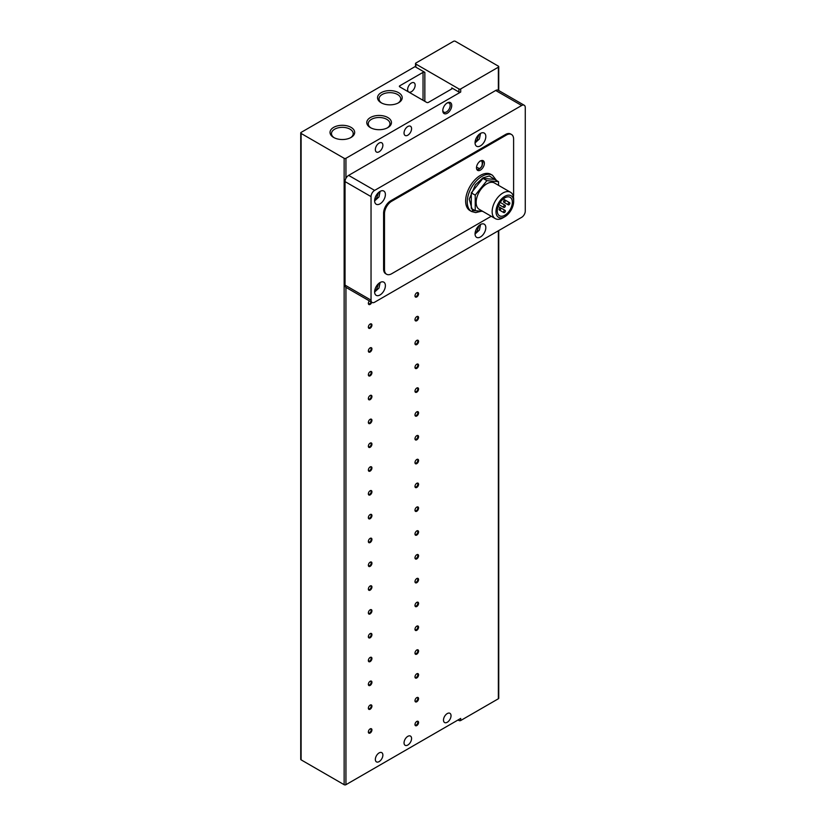 <?xml version="1.0" encoding="UTF-8"?>
<svg xmlns="http://www.w3.org/2000/svg" width="826" height="826" viewBox="0 0 826 826"><rect width="100%" height="100%" fill="white"/><g stroke="black" fill="none" stroke-linecap="round" stroke-linejoin="round"><path stroke-width="1.24" d="M407.807 126.512A5.328 3.077 -60 0 1 410.47 126.244A5.328 3.077 -60 0 1 411.286 130.518A5.328 3.077 -60 0 1 407.807 135.206A5.328 3.077 -60 0 1 405.143 135.474A5.328 3.077 -60 0 1 404.327 131.2A5.328 3.077 -60 0 1 407.807 126.512M379.113 143.074A5.328 3.077 -60 0 1 381.777 142.815A5.328 3.077 -60 0 1 382.593 147.08A5.328 3.077 -60 0 1 379.113 151.778A5.328 3.077 -60 0 1 376.45 152.036A5.328 3.077 -60 0 1 375.634 147.771A5.328 3.077 -60 0 1 379.113 143.074M411.389 83.023A5.328 3.077 -60 0 1 414.053 82.765A5.328 3.077 -60 0 1 414.869 87.029A5.328 3.077 -60 0 1 411.389 91.727A5.328 3.077 -60 0 1 408.725 91.985A5.328 3.077 -60 0 1 407.91 87.721A5.328 3.077 -60 0 1 411.389 83.023M407.807 736.348A5.328 3.077 -60 0 1 410.47 736.08A5.328 3.077 -60 0 1 411.286 740.354A5.328 3.077 -60 0 1 407.807 745.042A5.328 3.077 -60 0 1 405.143 745.31A5.328 3.077 -60 0 1 404.327 741.046A5.328 3.077 -60 0 1 407.807 736.348M379.113 752.909A5.328 3.077 -60 0 1 381.777 752.651A5.328 3.077 -60 0 1 382.593 756.915A5.328 3.077 -60 0 1 379.113 761.613A5.328 3.077 -60 0 1 376.45 761.871A5.328 3.077 -60 0 1 375.634 757.607A5.328 3.077 -60 0 1 379.113 752.909M381.147 102.765L381.147 102.765A12.338 7.124 180 0 1 381.147 92.688A12.338 7.124 180 0 1 398.597 92.688A12.338 7.124 180 0 1 398.597 102.765A12.338 7.124 180 0 1 381.147 102.765M398.039 103.064A10.862 6.267 0 0 0 400.734 98.934A10.862 6.267 0 0 0 397.554 94.494A10.862 6.267 0 0 0 385.711 93.132A10.862 6.267 0 0 0 379.01 98.934A10.862 6.267 0 0 0 381.705 103.064M350.523 137.746A10.862 6.267 0 0 0 353.208 133.616A10.862 6.267 0 0 0 350.028 129.176A10.862 6.267 0 0 0 334.664 129.176A10.862 6.267 0 0 0 331.484 133.616A10.862 6.267 0 0 0 334.179 137.746M333.632 127.38A12.338 7.124 180 0 1 351.071 127.38A12.338 7.124 180 0 1 351.071 137.446L351.071 137.446A12.338 7.124 180 0 1 333.632 137.446A12.338 7.124 180 0 1 333.632 127.38M370.389 127.617L370.389 127.617A12.338 7.124 180 0 1 370.389 117.54A12.338 7.124 180 0 1 387.838 117.54A12.338 7.124 180 0 1 387.838 127.617A12.338 7.124 180 0 1 370.389 127.617M387.28 127.916A10.862 6.267 0 0 0 389.975 123.776A10.862 6.267 0 0 0 386.795 119.347A10.862 6.267 0 0 0 374.952 117.984A10.862 6.267 0 0 0 368.251 123.776A10.862 6.267 0 0 0 370.946 127.916M447.258 722.265A5.328 3.077 120 0 0 450.738 717.577A5.328 3.077 120 0 0 449.922 713.303A5.328 3.077 120 0 0 447.258 713.571A5.328 3.077 120 0 0 443.779 718.259A5.328 3.077 120 0 0 444.595 722.533A5.328 3.077 120 0 0 447.258 722.265M368.365 303.111A1.982 1.146 120 0 0 368.768 303.813A1.982 1.146 120 0 0 369.759 303.72A1.982 1.146 120 0 0 371.08 301.882M369.377 300.891A2.54 1.466 120 0 0 368.355 303.349A2.54 1.466 120 0 0 369.749 304.567A2.54 1.466 120 0 0 371.762 302.275M368.365 326.92A1.982 1.146 120 0 0 368.768 327.633A1.982 1.146 120 0 0 369.759 327.53A1.982 1.146 120 0 0 371.163 325.093A1.982 1.146 120 0 0 370.75 324.184A1.982 1.146 120 0 0 369.945 324.195M368.355 327.168A2.54 1.466 120 0 0 370.141 328.201A2.54 1.466 120 0 0 371.937 325.093A2.54 1.466 120 0 0 370.141 324.06A2.54 1.466 120 0 0 368.355 327.168M368.365 350.74A1.982 1.146 120 0 0 368.768 351.442A1.982 1.146 120 0 0 369.759 351.339A1.982 1.146 120 0 0 371.163 348.913A1.982 1.146 120 0 0 370.75 348.004A1.982 1.146 120 0 0 369.945 348.004M368.355 350.978A2.54 1.466 120 0 0 370.141 352.021A2.54 1.466 120 0 0 371.937 348.913A2.54 1.466 120 0 0 370.141 347.87A2.54 1.466 120 0 0 368.355 350.978M368.365 374.55A1.982 1.146 120 0 0 368.768 375.252A1.982 1.146 120 0 0 369.759 375.159A1.982 1.146 120 0 0 371.163 372.722A1.982 1.146 120 0 0 370.75 371.814A1.982 1.146 120 0 0 369.945 371.824M368.355 374.798A2.54 1.466 120 0 0 370.141 375.83A2.54 1.466 120 0 0 371.937 372.722A2.54 1.466 120 0 0 370.141 371.69A2.54 1.466 120 0 0 368.355 374.798M368.365 398.359A1.982 1.146 120 0 0 368.768 399.072A1.982 1.146 120 0 0 369.759 398.968A1.982 1.146 120 0 0 371.163 396.542A1.982 1.146 120 0 0 370.75 395.623A1.982 1.146 120 0 0 369.945 395.633M368.355 398.607A2.54 1.466 120 0 0 370.141 399.639A2.54 1.466 120 0 0 371.937 396.542A2.54 1.466 120 0 0 370.141 395.499A2.54 1.466 120 0 0 368.355 398.607M368.365 422.179A1.982 1.146 120 0 0 368.768 422.881A1.982 1.146 120 0 0 369.759 422.788A1.982 1.146 120 0 0 371.163 420.351A1.982 1.146 120 0 0 370.75 419.443A1.982 1.146 120 0 0 369.945 419.443M368.355 422.416A2.54 1.466 120 0 0 370.141 423.459A2.54 1.466 120 0 0 371.937 420.351A2.54 1.466 120 0 0 370.141 419.319A2.54 1.466 120 0 0 368.355 422.416M368.365 445.988A1.982 1.146 120 0 0 368.768 446.701A1.982 1.146 120 0 0 369.759 446.598A1.982 1.146 120 0 0 371.163 444.161A1.982 1.146 120 0 0 370.75 443.252A1.982 1.146 120 0 0 369.945 443.263M368.355 446.236A2.54 1.466 120 0 0 370.141 447.269A2.54 1.466 120 0 0 371.937 444.161A2.54 1.466 120 0 0 370.141 443.128A2.54 1.466 120 0 0 368.355 446.236M368.365 469.808A1.982 1.146 120 0 0 368.768 470.51A1.982 1.146 120 0 0 369.759 470.407A1.982 1.146 120 0 0 371.163 467.981A1.982 1.146 120 0 0 370.75 467.072A1.982 1.146 120 0 0 369.945 467.072M368.355 470.046A2.54 1.466 120 0 0 370.141 471.088A2.54 1.466 120 0 0 371.937 467.981A2.54 1.466 120 0 0 370.141 466.938A2.54 1.466 120 0 0 368.355 470.046M368.365 493.618A1.982 1.146 120 0 0 368.768 494.32A1.982 1.146 120 0 0 369.759 494.227A1.982 1.146 120 0 0 371.163 491.79A1.982 1.146 120 0 0 370.75 490.881A1.982 1.146 120 0 0 369.945 490.892M368.355 493.865A2.54 1.466 120 0 0 370.141 494.898A2.54 1.466 120 0 0 371.937 491.79A2.54 1.466 120 0 0 370.141 490.758A2.54 1.466 120 0 0 368.355 493.865M368.365 517.427A1.982 1.146 120 0 0 368.768 518.139A1.982 1.146 120 0 0 369.759 518.036A1.982 1.146 120 0 0 371.163 515.61A1.982 1.146 120 0 0 370.75 514.691A1.982 1.146 120 0 0 369.945 514.701M368.355 517.675A2.54 1.466 120 0 0 370.141 518.707A2.54 1.466 120 0 0 371.937 515.61A2.54 1.466 120 0 0 370.141 514.567A2.54 1.466 120 0 0 368.355 517.675M368.365 541.247A1.982 1.146 120 0 0 368.768 541.949A1.982 1.146 120 0 0 369.759 541.856A1.982 1.146 120 0 0 371.163 539.419A1.982 1.146 120 0 0 370.75 538.511A1.982 1.146 120 0 0 369.945 538.521M368.355 541.495A2.54 1.466 120 0 0 370.141 542.527A2.54 1.466 120 0 0 371.937 539.419A2.54 1.466 120 0 0 370.141 538.387A2.54 1.466 120 0 0 368.355 541.495M368.365 565.056A1.982 1.146 120 0 0 368.768 565.769A1.982 1.146 120 0 0 369.759 565.665A1.982 1.146 120 0 0 371.163 563.229A1.982 1.146 120 0 0 370.75 562.32A1.982 1.146 120 0 0 369.945 562.33M368.355 565.304A2.54 1.466 120 0 0 370.141 566.337A2.54 1.466 120 0 0 371.937 563.229A2.54 1.466 120 0 0 370.141 562.196A2.54 1.466 120 0 0 368.355 565.304M368.365 588.876A1.982 1.146 120 0 0 368.768 589.578A1.982 1.146 120 0 0 369.759 589.485A1.982 1.146 120 0 0 371.163 587.049A1.982 1.146 120 0 0 370.75 586.14A1.982 1.146 120 0 0 369.945 586.14M368.355 589.114A2.54 1.466 120 0 0 370.141 590.156A2.54 1.466 120 0 0 371.937 587.049A2.54 1.466 120 0 0 370.141 586.016A2.54 1.466 120 0 0 368.355 589.114M368.365 612.685A1.982 1.146 120 0 0 368.768 613.388A1.982 1.146 120 0 0 369.759 613.295A1.982 1.146 120 0 0 371.163 610.858A1.982 1.146 120 0 0 370.75 609.949A1.982 1.146 120 0 0 369.945 609.96M368.355 612.933A2.54 1.466 120 0 0 370.141 613.966A2.54 1.466 120 0 0 371.937 610.858A2.54 1.466 120 0 0 370.141 609.825A2.54 1.466 120 0 0 368.355 612.933M368.365 636.495A1.982 1.146 120 0 0 368.768 637.207A1.982 1.146 120 0 0 369.759 637.104A1.982 1.146 120 0 0 371.163 634.678A1.982 1.146 120 0 0 370.75 633.769A1.982 1.146 120 0 0 369.945 633.769M368.355 636.743A2.54 1.466 120 0 0 370.141 637.775A2.54 1.466 120 0 0 371.937 634.678A2.54 1.466 120 0 0 370.141 633.635A2.54 1.466 120 0 0 368.355 636.743M368.365 660.315A1.982 1.146 120 0 0 368.768 661.017A1.982 1.146 120 0 0 369.759 660.924A1.982 1.146 120 0 0 371.163 658.487A1.982 1.146 120 0 0 370.75 657.579A1.982 1.146 120 0 0 369.945 657.589M368.355 660.563A2.54 1.466 120 0 0 370.141 661.595A2.54 1.466 120 0 0 371.937 658.487A2.54 1.466 120 0 0 370.141 657.455A2.54 1.466 120 0 0 368.355 660.563M368.365 684.124A1.982 1.146 120 0 0 368.768 684.837A1.982 1.146 120 0 0 369.759 684.733A1.982 1.146 120 0 0 371.163 682.297A1.982 1.146 120 0 0 370.75 681.388A1.982 1.146 120 0 0 369.945 681.398M368.355 684.372A2.54 1.466 120 0 0 370.141 685.404A2.54 1.466 120 0 0 371.937 682.297A2.54 1.466 120 0 0 370.141 681.264A2.54 1.466 120 0 0 368.355 684.372M368.365 707.944A1.982 1.146 120 0 0 368.768 708.646A1.982 1.146 120 0 0 369.759 708.553A1.982 1.146 120 0 0 371.163 706.116A1.982 1.146 120 0 0 370.75 705.208A1.982 1.146 120 0 0 369.945 705.208M368.355 708.181A2.54 1.466 120 0 0 370.141 709.224A2.54 1.466 120 0 0 371.937 706.116A2.54 1.466 120 0 0 370.141 705.084A2.54 1.466 120 0 0 368.355 708.181M368.365 731.753A1.982 1.146 120 0 0 368.768 732.466A1.982 1.146 120 0 0 369.759 732.363A1.982 1.146 120 0 0 371.163 729.926A1.982 1.146 120 0 0 370.75 729.017A1.982 1.146 120 0 0 369.945 729.028M368.355 732.001A2.54 1.466 120 0 0 370.141 733.034A2.54 1.466 120 0 0 371.937 729.926A2.54 1.466 120 0 0 370.141 728.893A2.54 1.466 120 0 0 368.355 732.001M414.993 295.656A1.982 1.146 120 0 0 415.395 296.358A1.982 1.146 120 0 0 416.387 296.266A1.982 1.146 120 0 0 417.791 293.829A1.982 1.146 120 0 0 417.378 292.92A1.982 1.146 120 0 0 416.562 292.92M414.982 295.894A2.54 1.466 120 0 0 416.769 296.937A2.54 1.466 120 0 0 418.565 293.829A2.54 1.466 120 0 0 416.769 292.796A2.54 1.466 120 0 0 414.982 295.894M414.993 319.466A1.982 1.146 120 0 0 415.395 320.178A1.982 1.146 120 0 0 416.387 320.075A1.982 1.146 120 0 0 417.791 317.638A1.982 1.146 120 0 0 417.378 316.73A1.982 1.146 120 0 0 416.562 316.74M414.982 319.714A2.54 1.466 120 0 0 416.769 320.746A2.54 1.466 120 0 0 418.565 317.638A2.54 1.466 120 0 0 416.769 316.606A2.54 1.466 120 0 0 414.982 319.714M414.993 343.286A1.982 1.146 120 0 0 415.395 343.988A1.982 1.146 120 0 0 416.387 343.884A1.982 1.146 120 0 0 417.791 341.458A1.982 1.146 120 0 0 417.378 340.549A1.982 1.146 120 0 0 416.562 340.549M414.982 343.523A2.54 1.466 120 0 0 416.769 344.566A2.54 1.466 120 0 0 418.565 341.458A2.54 1.466 120 0 0 416.769 340.415A2.54 1.466 120 0 0 414.982 343.523M414.993 367.095A1.982 1.146 120 0 0 415.395 367.797A1.982 1.146 120 0 0 416.387 367.704A1.982 1.146 120 0 0 417.791 365.268A1.982 1.146 120 0 0 417.378 364.359A1.982 1.146 120 0 0 416.562 364.369M414.982 367.343A2.54 1.466 120 0 0 416.769 368.375A2.54 1.466 120 0 0 418.565 365.268A2.54 1.466 120 0 0 416.769 364.235A2.54 1.466 120 0 0 414.982 367.343M414.993 390.905A1.982 1.146 120 0 0 415.395 391.617A1.982 1.146 120 0 0 416.387 391.514A1.982 1.146 120 0 0 417.791 389.087A1.982 1.146 120 0 0 417.378 388.168A1.982 1.146 120 0 0 416.562 388.179M414.982 391.152A2.54 1.466 120 0 0 416.769 392.185A2.54 1.466 120 0 0 418.565 389.087A2.54 1.466 120 0 0 416.769 388.044A2.54 1.466 120 0 0 414.982 391.152M414.993 414.724A1.982 1.146 120 0 0 415.395 415.426A1.982 1.146 120 0 0 416.387 415.333A1.982 1.146 120 0 0 417.791 412.897A1.982 1.146 120 0 0 417.378 411.988A1.982 1.146 120 0 0 416.562 411.998M414.982 414.972A2.54 1.466 120 0 0 416.769 416.005A2.54 1.466 120 0 0 418.565 412.897A2.54 1.466 120 0 0 416.769 411.864A2.54 1.466 120 0 0 414.982 414.972M414.993 438.534A1.982 1.146 120 0 0 415.395 439.246A1.982 1.146 120 0 0 416.387 439.143A1.982 1.146 120 0 0 417.791 436.706A1.982 1.146 120 0 0 417.378 435.798A1.982 1.146 120 0 0 416.562 435.808M414.982 438.782A2.54 1.466 120 0 0 416.769 439.814A2.54 1.466 120 0 0 418.565 436.706A2.54 1.466 120 0 0 416.769 435.674A2.54 1.466 120 0 0 414.982 438.782M414.993 462.353A1.982 1.146 120 0 0 415.395 463.056A1.982 1.146 120 0 0 416.387 462.952A1.982 1.146 120 0 0 417.791 460.526A1.982 1.146 120 0 0 417.378 459.617A1.982 1.146 120 0 0 416.562 459.617M414.982 462.591A2.54 1.466 120 0 0 416.769 463.634A2.54 1.466 120 0 0 418.565 460.526A2.54 1.466 120 0 0 416.769 459.483A2.54 1.466 120 0 0 414.982 462.591M414.993 486.163A1.982 1.146 120 0 0 415.395 486.865A1.982 1.146 120 0 0 416.387 486.772A1.982 1.146 120 0 0 417.791 484.335A1.982 1.146 120 0 0 417.378 483.427A1.982 1.146 120 0 0 416.562 483.437M414.982 486.411A2.54 1.466 120 0 0 416.769 487.443A2.54 1.466 120 0 0 418.565 484.335A2.54 1.466 120 0 0 416.769 483.303A2.54 1.466 120 0 0 414.982 486.411M414.993 509.972A1.982 1.146 120 0 0 415.395 510.685A1.982 1.146 120 0 0 416.387 510.582A1.982 1.146 120 0 0 417.791 508.155A1.982 1.146 120 0 0 417.378 507.236A1.982 1.146 120 0 0 416.562 507.247M414.982 510.22A2.54 1.466 120 0 0 416.769 511.253A2.54 1.466 120 0 0 418.565 508.155A2.54 1.466 120 0 0 416.769 507.112A2.54 1.466 120 0 0 414.982 510.22M414.993 533.792A1.982 1.146 120 0 0 415.395 534.494A1.982 1.146 120 0 0 416.387 534.401A1.982 1.146 120 0 0 417.791 531.965A1.982 1.146 120 0 0 417.378 531.056A1.982 1.146 120 0 0 416.562 531.066M414.982 534.04A2.54 1.466 120 0 0 416.769 535.072A2.54 1.466 120 0 0 418.565 531.965A2.54 1.466 120 0 0 416.769 530.932A2.54 1.466 120 0 0 414.982 534.04M414.993 557.602A1.982 1.146 120 0 0 415.395 558.314A1.982 1.146 120 0 0 416.387 558.211A1.982 1.146 120 0 0 417.791 555.774A1.982 1.146 120 0 0 417.378 554.865A1.982 1.146 120 0 0 416.562 554.876M414.982 557.849A2.54 1.466 120 0 0 416.769 558.882A2.54 1.466 120 0 0 418.565 555.774A2.54 1.466 120 0 0 416.769 554.742A2.54 1.466 120 0 0 414.982 557.849M414.993 581.421A1.982 1.146 120 0 0 415.395 582.123A1.982 1.146 120 0 0 416.387 582.031A1.982 1.146 120 0 0 417.791 579.594A1.982 1.146 120 0 0 417.378 578.685A1.982 1.146 120 0 0 416.562 578.685M414.982 581.659A2.54 1.466 120 0 0 416.769 582.702A2.54 1.466 120 0 0 418.565 579.594A2.54 1.466 120 0 0 416.769 578.561A2.54 1.466 120 0 0 414.982 581.659M414.993 605.231A1.982 1.146 120 0 0 415.395 605.933A1.982 1.146 120 0 0 416.387 605.84A1.982 1.146 120 0 0 417.791 603.403A1.982 1.146 120 0 0 417.378 602.495A1.982 1.146 120 0 0 416.562 602.505M414.982 605.479A2.54 1.466 120 0 0 416.769 606.511A2.54 1.466 120 0 0 418.565 603.403A2.54 1.466 120 0 0 416.769 602.371A2.54 1.466 120 0 0 414.982 605.479M414.993 629.051A1.982 1.146 120 0 0 415.395 629.753A1.982 1.146 120 0 0 416.387 629.649A1.982 1.146 120 0 0 417.791 627.223A1.982 1.146 120 0 0 417.378 626.314A1.982 1.146 120 0 0 416.562 626.314M414.982 629.288A2.54 1.466 120 0 0 416.769 630.321A2.54 1.466 120 0 0 418.565 627.223A2.54 1.466 120 0 0 416.769 626.18A2.54 1.466 120 0 0 414.982 629.288M414.993 652.86A1.982 1.146 120 0 0 415.395 653.562A1.982 1.146 120 0 0 416.387 653.469A1.982 1.146 120 0 0 417.791 651.033A1.982 1.146 120 0 0 417.378 650.124A1.982 1.146 120 0 0 416.562 650.134M414.982 653.108A2.54 1.466 120 0 0 416.769 654.14A2.54 1.466 120 0 0 418.565 651.033A2.54 1.466 120 0 0 416.769 650A2.54 1.466 120 0 0 414.982 653.108M414.993 676.67A1.982 1.146 120 0 0 415.395 677.382A1.982 1.146 120 0 0 416.387 677.279A1.982 1.146 120 0 0 417.791 674.842A1.982 1.146 120 0 0 417.378 673.933A1.982 1.146 120 0 0 416.562 673.944M414.982 676.917A2.54 1.466 120 0 0 416.769 677.95A2.54 1.466 120 0 0 418.565 674.842A2.54 1.466 120 0 0 416.769 673.809A2.54 1.466 120 0 0 414.982 676.917M414.993 700.489A1.982 1.146 120 0 0 415.395 701.191A1.982 1.146 120 0 0 416.387 701.098A1.982 1.146 120 0 0 417.791 698.662A1.982 1.146 120 0 0 417.378 697.753A1.982 1.146 120 0 0 416.562 697.753M414.982 700.727A2.54 1.466 120 0 0 416.769 701.77A2.54 1.466 120 0 0 418.565 698.662A2.54 1.466 120 0 0 416.769 697.629A2.54 1.466 120 0 0 414.982 700.727M414.993 724.299A1.982 1.146 120 0 0 415.395 725.011A1.982 1.146 120 0 0 416.387 724.908A1.982 1.146 120 0 0 417.791 722.471A1.982 1.146 120 0 0 417.378 721.563A1.982 1.146 120 0 0 416.562 721.573M414.982 724.547A2.54 1.466 120 0 0 416.769 725.579A2.54 1.466 120 0 0 418.565 722.471A2.54 1.466 120 0 0 416.769 721.439A2.54 1.466 120 0 0 414.982 724.547M446.856 103.157A5.245 3.025 -60 0 1 449.107 103.095A5.245 3.025 -60 0 1 450.191 105.491A5.245 3.025 -60 0 1 446.484 111.913A5.245 3.025 -60 0 1 443.861 112.171A5.245 3.025 -60 0 1 442.798 110.188M442.777 110.674A6.34 3.665 120 0 0 447.258 113.255A6.34 3.665 120 0 0 451.739 105.491A6.34 3.665 120 0 0 447.258 102.909A6.34 3.665 120 0 0 442.777 110.674M480.433 133.451A7.61 4.388 -60 0 1 484.243 133.069A7.61 4.388 -60 0 1 485.409 139.171A7.61 4.388 -60 0 1 480.433 145.872A7.61 4.388 -60 0 1 476.633 146.254A7.61 4.388 -60 0 1 475.466 140.152A7.61 4.388 -60 0 1 480.433 133.451M480.433 224.558A7.61 4.388 -60 0 1 484.243 224.187A7.61 4.388 -60 0 1 485.409 230.278A7.61 4.388 -60 0 1 480.433 236.99A7.61 4.388 -60 0 1 476.633 237.361A7.61 4.388 -60 0 1 475.466 231.27A7.61 4.388 -60 0 1 480.433 224.558M380.012 191.425A7.61 4.388 -60 0 1 383.811 191.054A7.61 4.388 -60 0 1 384.978 197.146A7.61 4.388 -60 0 1 380.012 203.857A7.61 4.388 -60 0 1 376.202 204.228A7.61 4.388 -60 0 1 375.035 198.137A7.61 4.388 -60 0 1 380.012 191.425M380.012 282.544A7.61 4.388 -60 0 1 383.811 282.162A7.61 4.388 -60 0 1 384.978 288.264A7.61 4.388 -60 0 1 380.012 294.965A7.61 4.388 -60 0 1 376.202 295.347A7.61 4.388 -60 0 1 375.035 289.245A7.61 4.388 -60 0 1 380.012 282.544M492.513 175.277A20.918 12.08 -60 0 0 482.054 176.31A20.918 12.08 -60 0 0 468.383 194.75A20.918 12.08 -60 0 0 471.584 211.518L469.973 210.589A20.918 12.08 -60 0 1 466.762 193.821A20.918 12.08 -60 0 1 480.433 175.38A20.918 12.08 -60 0 1 490.892 174.348L492.513 175.277L496.509 180.512M480.433 160.987A5.575 3.221 -60 0 1 483.22 160.709A5.575 3.221 -60 0 1 484.077 165.179A5.575 3.221 -60 0 1 480.433 170.104A5.575 3.221 -60 0 1 477.645 170.373A5.575 3.221 -60 0 1 476.788 165.902A5.575 3.221 -60 0 1 480.433 160.987M502.9 217.857L504.82 216.742L502.9 217.857A15.219 8.787 -60 0 1 495.29 218.611L479.286 209.37A15.219 8.787 -60 0 1 476.953 197.177A15.219 8.787 -60 0 1 486.896 183.764A15.219 8.787 -60 0 1 494.495 183.011L510.509 192.251A15.219 8.787 -60 0 1 513.658 199.221L513.658 201.441A12.493 7.217 -60 0 1 504.82 216.742A12.493 7.217 -60 0 1 495.992 211.642A12.493 7.217 -60 0 1 504.82 196.34A12.493 7.217 -60 0 1 513.658 201.441M495.29 218.611A15.219 8.787 -60 0 1 492.957 206.417A15.219 8.787 -60 0 1 502.9 193.005A15.219 8.787 -60 0 1 510.509 192.251M504.82 215.245A10.655 6.154 120 0 0 511.779 205.86A10.655 6.154 120 0 0 510.148 197.321A10.655 6.154 120 0 0 504.82 197.848A10.655 6.154 120 0 0 497.861 207.233A10.655 6.154 120 0 0 499.503 215.772A10.655 6.154 120 0 0 504.82 215.245M504.469 207.378A1.27 0.733 -60 0 1 503.829 207.44A1.27 0.733 -60 0 1 503.633 206.417A1.27 0.733 -60 0 1 504.469 205.302A1.27 0.733 -60 0 1 505.099 205.24A1.27 0.733 -60 0 1 505.295 206.252A1.27 0.733 -60 0 1 504.469 207.378M499.978 209.959A1.27 0.733 -60 0 1 499.348 210.021A1.27 0.733 -60 0 1 499.152 209.009A1.27 0.733 -60 0 1 499.978 207.894A1.27 0.733 -60 0 1 500.618 207.832A1.27 0.733 -60 0 1 500.814 208.844A1.27 0.733 -60 0 1 499.978 209.959M508.95 204.786A1.27 0.733 -60 0 1 508.31 204.848A1.27 0.733 -60 0 1 508.124 203.836A1.27 0.733 -60 0 1 508.95 202.711A1.27 0.733 -60 0 1 509.58 202.649A1.27 0.733 -60 0 1 509.776 203.671A1.27 0.733 -60 0 1 508.95 204.786M504.469 212.55A1.27 0.733 -60 0 1 503.829 212.612A1.27 0.733 -60 0 1 503.633 211.601A1.27 0.733 -60 0 1 504.469 210.475A1.27 0.733 -60 0 1 505.099 210.413A1.27 0.733 -60 0 1 505.295 211.435A1.27 0.733 -60 0 1 504.469 212.55M504.469 202.194A1.27 0.733 -60 0 1 503.829 202.256A1.27 0.733 -60 0 1 503.633 201.245A1.27 0.733 -60 0 1 504.469 200.129A1.27 0.733 -60 0 1 505.099 200.068A1.27 0.733 -60 0 1 505.295 201.079A1.27 0.733 -60 0 1 504.469 202.194M415.509 66.359L301.108 132.408A1.27 0.733 180 0 0 300.736 132.934A1.27 0.733 180 0 0 301.108 133.451L344.143 158.293L344.143 784.7A1.27 0.733 0 0 0 345.939 784.7L460.712 718.434L460.712 720.509L498.367 698.765A1.27 0.733 0 0 0 498.739 698.249L498.739 230.557M498.739 90.53L498.739 66.669A1.27 0.733 180 0 0 498.367 66.152L455.332 41.3A1.27 0.733 180 0 0 453.536 41.3L415.881 63.044A1.27 0.733 180 0 0 415.509 63.561A1.27 0.733 180 0 0 415.881 64.077L458.915 88.929A1.27 0.733 180 0 0 460.712 88.929L498.367 67.185L498.367 90.313M458.017 719.993L458.915 720.509A1.27 0.733 0 0 0 460.712 720.509M300.736 132.934L300.736 759.331A1.27 0.733 0 0 0 301.108 759.848L344.143 784.7M498.367 90.333A5.07 2.932 120 0 0 498.212 90.23A5.07 2.932 120 0 0 495.683 90.478L348.624 175.38A5.07 2.932 120 0 0 345.939 178.333L345.939 158.293A1.27 0.733 180 0 1 344.143 158.293M345.939 158.293L460.712 92.037L460.712 88.929M451.739 87.886A1.27 0.733 180 0 1 452.111 88.413A1.27 0.733 180 0 1 451.739 88.929L451.739 87.886L458.915 92.037A1.27 0.733 0 0 0 460.712 92.037M451.739 88.929L428.426 102.383A1.27 0.733 180 0 1 426.639 102.383L399.732 86.854A1.27 0.733 180 0 1 399.361 86.338A1.27 0.733 180 0 1 399.732 85.821L423.046 72.358A1.27 0.733 180 0 1 424.843 72.358L415.881 67.185A1.27 0.733 180 0 1 415.509 66.669L415.509 63.561M498.739 66.669A1.27 0.733 180 0 1 498.367 67.185M345.939 178.333A5.07 2.932 120 0 0 345.041 181.596L345.041 285.125A5.07 2.932 120 0 0 345.939 287.355A5.07 2.932 120 0 0 346.094 287.448L372.092 302.461A5.07 2.932 120 0 0 374.632 302.213L521.681 217.31A5.07 2.932 -60 0 0 525.264 211.105L525.264 107.566A5.07 2.932 120 0 0 524.221 105.243A5.07 2.932 120 0 0 521.681 105.491L374.632 190.393A5.07 2.932 120 0 0 371.039 196.609L371.039 300.148A5.07 2.932 120 0 0 372.092 302.461M491.222 216.267L391.669 273.736A10.149 5.854 -60 0 1 386.589 274.242L385.701 273.726A10.149 5.854 -60 0 1 383.594 269.08L383.594 213.17A10.149 5.854 -60 0 1 390.77 200.749L505.543 134.483A10.149 5.854 -60 0 1 510.613 133.977L511.511 134.493A10.149 5.854 -60 0 1 513.607 139.14L513.607 195.05A10.149 5.854 -60 0 1 513.452 196.898M505.543 134.483L506.441 134.999A10.149 5.854 -60 0 1 511.511 134.493M506.441 134.999L391.669 201.265L390.77 200.749M383.594 213.17L384.493 213.686A10.149 5.854 -60 0 1 391.669 201.265M384.493 213.686L384.493 269.596L383.594 269.08M386.589 274.242A10.149 5.854 -60 0 1 384.493 269.596M498.543 185.354L498.543 181.689L494.598 179.418L482.942 178.375L471.285 192.871L471.285 208.41L475.239 210.692L482.735 211.363M471.285 192.871L475.239 195.153L475.239 210.692M482.942 178.375L486.896 180.646L475.239 195.153M498.543 181.689L486.896 180.646M479.008 134.493L476.85 140.699L475.249 141.009M479.008 225.601L476.85 231.807L475.249 232.127M378.587 192.468L376.419 198.674L374.818 198.994M378.587 283.586L376.419 289.792L374.818 290.102M480.412 211.157L472.451 210.496L469.24 199.149L475.363 184.848L482.942 177.869L489.343 175.969L495.61 179.996M479.534 161.504C483.158 158.169 483.158 167.709 479.534 168.545L476.519 167.255M301.108 759.848L301.108 133.451M415.881 67.185L415.881 64.077M345.939 784.7L345.939 287.355M498.367 230.774L498.367 698.765M458.915 719.477L458.915 720.509M424.843 72.358L424.843 101.35M458.915 92.037L458.915 88.929M399.732 85.821L399.732 86.854M423.046 100.318L423.046 72.358M374.632 190.393L348.624 175.38M495.683 90.478L521.681 105.491M371.039 300.148L345.041 285.125M345.041 181.596L371.039 196.609M480.567 133.378L479.4 138.954L475.053 142.919M480.567 224.486L479.4 230.072L475.053 234.026M380.136 191.353L378.969 196.939L374.632 200.894M380.136 282.471L378.969 288.057L374.632 292.012M482.291 160.451L482.911 162.092L482.012 166.171L479.276 169.124L476.953 169.691M498.904 204.59L503.829 207.44M503.829 212.612L499.348 210.021M503.829 202.256L508.31 204.848M498.212 90.23L524.221 105.243M471.584 211.518L475.683 212.602L481.362 211.239M500.174 202.391L505.099 205.24M498.14 206.397L505.099 210.413M503.22 198.973L509.58 202.649"/></g></svg>
